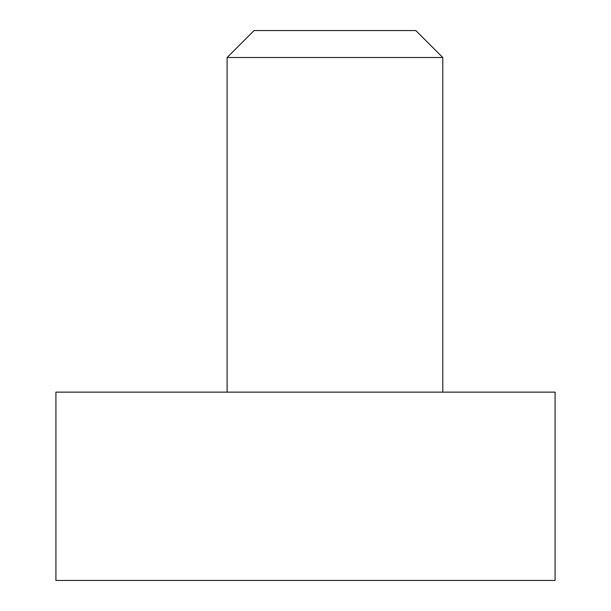 <?xml version="1.0" encoding="UTF-8"?>
<svg xmlns="http://www.w3.org/2000/svg" width="611" height="611" viewBox="0 0 611 611"><rect width="100%" height="100%" fill="white"/><g stroke="black" fill="none" stroke-linecap="round" stroke-linejoin="round"><path stroke-width="0.92" d="M352.066 580.45L55.907 580.45L55.907 392.14L555.093 392.14L555.093 580.45L352.066 580.45M227.109 57.51L254.069 30.55L415.824 30.55L442.784 57.51L227.109 57.51L227.109 392.14M442.784 57.51L442.784 392.14"/></g></svg>
